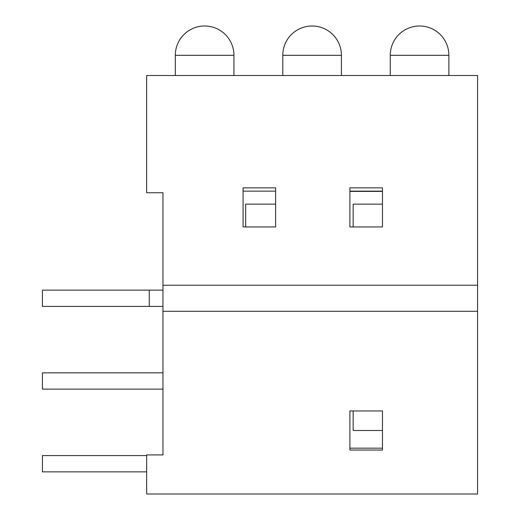 <?xml version="1.0" encoding="UTF-8"?>
<svg xmlns="http://www.w3.org/2000/svg" width="520" height="520" viewBox="0 0 520 520"><rect width="100%" height="100%" fill="white"/><g stroke="black" fill="none" stroke-linecap="round" stroke-linejoin="round"><path stroke-width="0.78" d="M233.935 75.504L233.935 55.309L175.311 55.309L175.311 75.504M149.26 290.127L149.26 306.41L42.439 306.41L42.439 290.127L162.955 290.127M162.955 306.41L149.26 306.41M341.413 75.504L341.413 55.309A29.309 29.309 0 0 0 312.097 26A29.309 29.309 0 0 0 282.789 55.309L341.413 55.309M282.789 75.504L282.789 55.309M162.955 389.129L42.439 389.129L42.439 372.847L162.955 372.847M448.884 75.504L448.884 55.309L390.26 55.309L390.26 75.504M146.673 455.572L42.439 455.572L42.439 471.854L146.673 471.854L42.439 471.854M146.673 192.744L162.955 192.744L146.673 192.744L146.673 75.504L477.562 75.504L477.562 494L146.673 494L146.673 454.916L162.955 454.916L162.955 452.316M382.466 204.145L353.151 204.145L353.151 226.941M275.639 204.145L245.681 204.145L245.681 226.941M353.151 410.95L353.151 430.495L382.466 430.495M382.466 448.168L349.895 448.168M382.466 191.386L349.895 191.386M275.639 191.119L243.074 191.119L275.639 191.119M243.074 226.941L243.074 187.863L275.639 187.863L275.639 226.941L243.074 226.941M349.895 187.863L382.466 187.863L382.466 226.941L349.895 226.941L349.895 187.863M162.955 192.744L162.955 285.24L477.562 285.24M349.895 410.95L382.466 410.95L382.466 450.034L349.895 450.034L349.895 410.95M477.562 311.292L162.955 311.292L162.955 454.916M162.955 311.292L162.955 285.24M382.466 191.119L349.895 191.119M233.935 55.309A29.309 29.309 0 0 0 204.627 26A29.309 29.309 0 0 0 175.311 55.309M448.884 55.309A29.309 29.309 0 0 0 419.575 26A29.309 29.309 0 0 0 390.26 55.309"/></g></svg>
